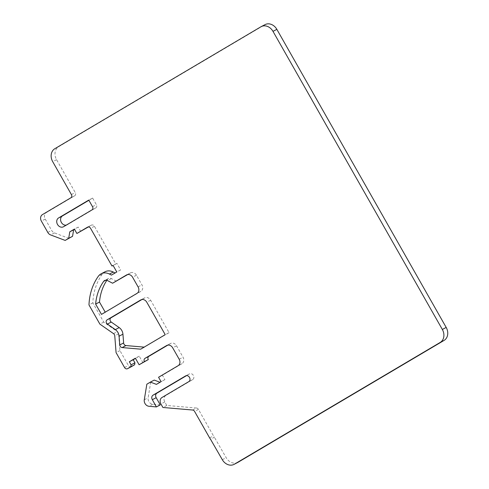 <?xml version="1.0" encoding="UTF-8"?>
<svg xmlns="http://www.w3.org/2000/svg" width="489" height="489" viewBox="0 0 489 489"><rect width="100%" height="100%" fill="white"/><g stroke="black" fill="none" stroke-linecap="round" stroke-linejoin="round"><path stroke-width="0.37" stroke-dasharray="2.44 1.83" d="M69.01 238.4L54.468 232.911A5.043 4.126 62.4 0 1 51.663 230.423L45.226 219.09A5.043 4.126 62.4 0 1 46.29 212.605L74.713 195.789A2.524 2.066 -117.6 0 0 75.245 192.544L56.565 159.665A10.086 8.252 62.4 0 1 58.692 146.694L264.763 24.78A10.086 8.252 62.4 0 1 265.075 24.609M192.605 410.026L196.462 408.015A2.524 2.066 -117.6 0 1 198.43 409.391L213.455 435.846A10.086 8.252 62.4 0 0 214.378 437.233L210.521 439.244M237.911 462.368A10.086 8.252 62.4 0 1 226.175 457.698L214.378 437.233M80.74 231.468L78.246 227.079L74.505 229.298M115.068 272.972L120.636 269.946L116.902 263.369L115.838 263.999L94.42 226.303A2.524 2.066 -117.6 0 0 91.474 225.117A2.524 2.066 -117.6 0 0 91.394 225.16L88.399 226.933M131.266 366.732A2.524 2.066 62.4 0 1 128.405 365.509L119.933 350.601L118.619 333.81A2.524 2.066 -117.6 0 0 117.372 331.621L103.747 322.11L92.837 302.899A60.52 49.517 62.4 0 1 102.201 274.237A11.602 9.493 62.4 0 1 104.646 271.982A11.602 9.493 62.4 0 1 105.013 271.78M142.971 362.746L139.237 356.169L135.496 358.382M160.013 382.264L164.909 379.635L162.421 375.252L181.963 363.694A5.043 4.126 -117.6 0 0 183.027 357.208L176.547 345.809A5.043 4.126 -117.6 0 0 170.661 343.437A5.043 4.126 -117.6 0 0 170.508 343.529L167.831 345.112M160.276 404.904L152.794 404.262A5.043 4.126 62.4 0 1 148.136 397.801L150.698 382.19L154.249 380.087M196.462 408.015L166.767 405.467L164.781 401.97A5.043 4.126 62.4 0 1 165.844 395.485L192.666 379.617A3.276 2.683 -117.6 0 0 193.393 375.46A3.276 2.683 -117.6 0 0 189.536 373.859A3.276 2.683 -117.6 0 0 189.432 373.914L186.541 375.625M66.229 225.136A5.043 4.126 -117.6 0 0 67.25 224.799A5.043 4.126 -117.6 0 0 67.409 224.708L95.832 207.892A2.524 2.066 -117.6 0 0 96.364 204.653L92.623 198.076L88.882 200.288M105.227 312.178L140.869 291.358A5.043 4.126 -117.6 0 0 141.932 284.873L136.455 275.228A5.043 4.126 -117.6 0 0 130.569 272.862A5.043 4.126 -117.6 0 0 130.41 272.948L127.733 274.531M116.443 281.212L111.388 278.583A4.034 3.301 -117.6 0 0 108.509 278.486A4.034 3.301 -117.6 0 0 108.387 278.559A4.034 3.301 -117.6 0 0 107.531 279.341A52.953 43.325 -117.6 0 0 106.853 280.319M144.163 347.129L169.078 332.661L150.649 300.215A5.043 4.126 -117.6 0 0 144.762 297.85A5.043 4.126 -117.6 0 0 144.61 297.935L141.932 299.519M78.246 227.079L74.389 229.096M115.838 263.999L113.075 265.441M116.902 263.369L113.045 265.38M120.636 269.946L116.779 271.957M115.306 273.1L111.449 275.111M92.837 302.899L88.98 304.916M103.747 322.11L99.89 324.121M119.933 350.601L116.076 352.618M139.237 356.169L135.38 358.18M162.421 375.252L158.564 377.264M164.909 379.635L161.052 381.652M160.294 382.367L156.437 384.385M150.698 382.19L146.841 384.201M166.767 405.467L162.91 407.478M92.623 198.076L88.772 200.087M105.343 312.379L101.486 314.39M169.078 332.661L165.221 334.672M144.561 347.159L140.71 349.17M264.763 24.78L260.906 26.797M198.43 409.391L194.573 411.402M209.598 437.857L213.455 435.846M222.318 459.709L226.175 457.698M54.835 148.705L58.692 146.694M56.565 159.665L52.708 161.682M71.388 194.555L75.245 192.544M74.713 195.789L70.856 197.8M42.433 214.616L46.29 212.605M45.226 219.09L41.369 221.101M47.806 232.44L51.663 230.423M54.468 232.911L50.611 234.922M87.702 227.085L91.394 225.16M94.42 226.303L90.563 228.314M102.201 274.237L98.344 276.254M113.515 333.632L117.372 331.621M118.619 333.81L114.762 335.821M124.548 367.52L128.405 365.509M166.969 345.375L170.508 343.529M176.547 345.809L172.69 347.82M179.17 359.219L183.027 357.208M181.963 363.694L178.106 365.705M144.279 399.813L148.136 397.801M152.794 404.262L148.937 406.273M185.783 375.821L189.432 373.914M192.666 379.617L188.815 381.628M161.987 397.496L165.844 395.485M164.781 401.97L160.924 403.981M63.552 226.725L67.409 224.708M95.832 207.892L91.975 209.903M92.507 206.664L96.364 204.653M140.869 291.358L137.018 293.369M107.531 279.341L105.911 280.191M111.388 278.583L107.531 280.594M126.877 274.794L130.41 272.948M136.455 275.228L132.598 277.245M138.075 286.884L141.932 284.873M141.07 299.781L144.61 297.935M150.649 300.215L146.792 302.233M91.474 225.117L87.617 227.128M170.661 343.437L166.81 345.454M189.536 373.859L185.679 375.87M67.25 224.799L63.393 226.81M108.509 278.486L104.652 280.503M130.569 272.862L126.712 274.873M144.762 297.85L140.905 299.861"/><path stroke-width="0.73" d="M261.218 26.62L265.075 24.609A10.086 8.252 62.4 0 1 276.847 29.346L446.188 327.441A10.086 8.252 62.4 0 1 444.067 340.417L238.222 462.191A10.086 8.252 62.4 0 1 237.911 462.368L234.054 464.379A10.086 8.252 -117.6 0 0 234.365 464.202L440.21 342.428A10.086 8.252 -117.6 0 0 442.337 329.458L272.99 31.357A10.086 8.252 -117.6 0 0 261.218 26.62A10.086 8.252 -117.6 0 0 260.906 26.797L54.835 148.705A10.086 8.252 -117.6 0 0 52.708 161.682L71.388 194.555A2.524 2.066 62.4 0 1 70.856 197.8L42.433 214.616A5.043 4.126 -117.6 0 0 41.369 221.101L47.806 232.44A5.043 4.126 -117.6 0 0 50.611 234.922L65.159 240.417L68.711 238.314L69.774 231.829L74.389 229.096L76.883 233.479L87.537 227.171A2.524 2.066 62.4 0 1 87.617 227.128A2.524 2.066 62.4 0 1 90.563 228.314L111.981 266.016L113.045 265.38L116.779 271.957L111.449 275.111L109.432 274.06A11.602 9.493 -117.6 0 0 101.156 273.791A11.602 9.493 -117.6 0 0 100.789 273.993A11.602 9.493 -117.6 0 0 98.344 276.254A60.52 49.517 -117.6 0 0 88.98 304.916L99.89 324.121L113.515 333.632A2.524 2.066 62.4 0 1 114.762 335.821L116.076 352.618L124.548 367.52A2.524 2.066 -117.6 0 0 127.488 368.706A2.524 2.066 -117.6 0 0 127.568 368.663L130.765 366.768L131.083 364.825L129.34 361.756L135.38 358.18L139.114 364.757L144.444 361.603A2.524 2.066 62.4 0 1 144.976 358.364L166.651 345.54A5.043 4.126 62.4 0 1 166.81 345.454A5.043 4.126 62.4 0 1 172.69 347.82L179.17 359.219A5.043 4.126 62.4 0 1 178.106 365.705L158.564 377.264L161.052 381.652L156.437 384.385L150.392 382.098L146.841 384.201L144.279 399.813A5.043 4.126 -117.6 0 0 148.937 406.273L156.419 406.921L152.323 399.702A3.533 2.891 62.4 0 1 153.063 395.161L185.576 375.931A3.276 2.683 62.4 0 1 185.679 375.87A3.276 2.683 62.4 0 1 189.536 377.471A3.276 2.683 62.4 0 1 188.815 381.628L161.987 397.496A5.043 4.126 -117.6 0 0 160.924 403.981L162.91 407.478L192.605 410.026A2.524 2.066 62.4 0 1 194.573 411.402L209.598 437.857A10.086 8.252 -117.6 0 0 210.521 439.244L222.318 459.709A10.086 8.252 -117.6 0 0 234.054 464.379M115.349 329.617L107.403 324.073A2.524 2.066 62.4 0 1 107.073 319.873L140.753 299.946A5.043 4.126 62.4 0 1 140.905 299.861A5.043 4.126 62.4 0 1 146.792 302.233L165.221 334.672L140.71 349.17L122.122 347.575A2.524 2.066 62.4 0 1 119.774 344.965L119.084 336.194A7.567 6.192 -117.6 0 0 115.349 329.617L119.206 327.606A7.567 6.192 62.4 0 1 122.941 334.183L123.625 342.954A2.524 2.066 -117.6 0 0 125.979 345.564L144.163 347.129M95.63 304.085L101.486 314.39L137.018 293.369A5.043 4.126 62.4 0 0 138.075 286.884L132.598 277.245A5.043 4.126 62.4 0 0 126.712 274.873A5.043 4.126 62.4 0 0 126.553 274.959L112.586 283.223L107.531 280.594A4.034 3.301 62.4 0 0 104.652 280.503A4.034 3.301 62.4 0 0 104.53 280.57A4.034 3.301 62.4 0 0 103.674 281.358A52.953 43.325 62.4 0 0 95.63 304.085L99.487 302.074L105.227 312.178M63.552 226.725A5.043 4.126 62.4 0 1 63.393 226.81A5.043 4.126 62.4 0 1 57.451 224.341A5.043 4.126 62.4 0 1 58.57 217.953L88.772 200.087L92.507 206.664A2.524 2.066 62.4 0 1 91.975 209.903L63.552 226.725M74.505 229.298L73.631 229.812L72.568 236.297L65.159 240.417M88.399 226.933L76.883 233.479M101.156 273.791L105.013 271.78A11.602 9.493 62.4 0 1 113.289 272.049L115.068 272.972M135.496 358.382L133.197 359.745L134.94 362.814L134.622 364.757L131.425 366.646A2.524 2.066 62.4 0 1 131.345 366.695A2.524 2.066 62.4 0 1 131.266 366.732M167.831 345.112L148.833 356.347A2.524 2.066 -117.6 0 0 148.301 359.592L139.114 364.757M150.392 382.098L154.249 380.087L160.013 382.264M186.541 375.625L156.92 393.15A3.533 2.891 -117.6 0 0 156.18 397.691L160.276 404.904L156.419 406.921M88.882 200.288L62.427 215.942A5.043 4.126 -117.6 0 0 61.027 221.737A5.043 4.126 -117.6 0 0 66.229 225.136M106.853 280.319A52.953 43.325 -117.6 0 0 99.487 302.074M127.733 274.531L112.586 283.223M141.932 299.519L110.93 317.862A2.524 2.066 -117.6 0 0 111.26 322.062L119.206 327.606M72.568 236.297L68.711 238.314M73.631 229.812L69.774 231.829M113.075 265.441L111.981 266.016M134.622 364.757L130.765 366.768M134.94 362.814L131.083 364.825M133.197 359.745L129.34 361.756M144.444 361.603L148.301 359.592M272.99 31.357L276.847 29.346M238.222 462.191L234.365 464.202M440.21 342.428L444.067 340.417M446.188 327.441L442.337 329.458M109.432 274.06L113.289 272.049M131.425 366.646L127.568 368.663M148.833 356.347L144.976 358.364M166.651 345.54L166.969 345.375M152.323 399.702L156.18 397.691M156.92 393.15L153.063 395.161M62.427 215.942L58.57 217.953M105.911 280.191L103.674 281.358M126.553 274.959L126.877 274.794M119.084 336.194L122.941 334.183M107.403 324.073L111.26 322.062M110.93 317.862L107.073 319.873M140.753 299.946L141.07 299.781M122.122 347.575L125.979 345.564M123.625 342.954L119.774 344.965M131.345 366.695L127.488 368.706"/></g></svg>
